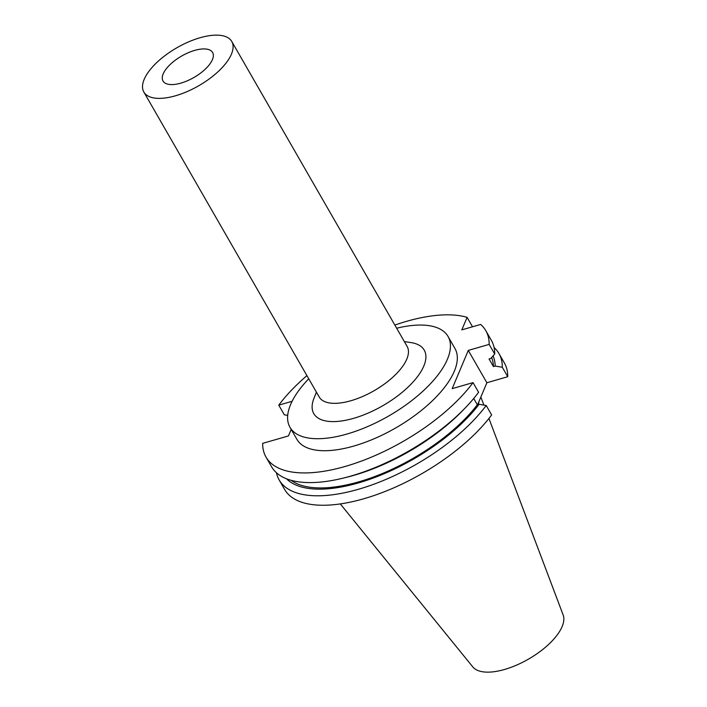 <?xml version="1.0" encoding="UTF-8"?>
<svg xmlns="http://www.w3.org/2000/svg" width="707" height="707" viewBox="0 0 707 707"><rect width="100%" height="100%" fill="white"/><g stroke="black" fill="none" stroke-linecap="round" stroke-linejoin="round"><path stroke-width="1.06" d="M163.202 73.855A28.607 12.364 150.1 0 1 188.186 52.751A28.607 12.364 150.1 0 1 212.604 52.495A28.607 12.364 150.1 0 1 193.965 77.47A28.607 12.364 150.1 0 1 163.008 81.013A28.607 12.364 150.1 0 1 163.202 73.855M489.156 344.389L494.714 354.048L490.791 358.44L489.05 358.944L493.433 366.562L495.174 366.058L502.306 367.26L507.741 376.716L486.884 382.743L468.29 350.416L489.156 344.389A126.774 54.775 -29.9 0 0 485.815 330.682A126.774 54.775 -29.9 0 0 480.663 324.433L461.812 329.877L467.097 317.346L472.523 326.784M507.741 376.716A126.774 54.775 -29.9 0 0 504.4 363.009L498.965 353.553A126.774 54.775 -29.9 0 0 494.105 347.561M486.884 382.743L477.632 404.704M276.428 472.727A126.774 54.775 -29.9 0 0 279.159 479.947L284.594 489.403A126.774 54.775 -29.9 0 0 377.785 494.22A126.774 54.775 -29.9 0 0 491.639 414.938L486.204 405.482L479.072 404.28L477.331 404.784L473.708 398.492M502.306 367.26A126.774 54.775 -29.9 0 0 498.965 353.553M495.174 366.058A120.597 52.106 -29.9 0 0 493.053 355.913M493.433 366.562A118.652 51.266 -29.9 0 0 491.63 357.503M494.714 354.048A126.774 54.775 -29.9 0 0 491.374 340.35L485.815 330.682M291.196 429.405L288.456 435.927L262.668 443.369A126.774 54.775 -29.9 0 0 266.009 457.076L271.568 466.744A126.774 54.775 -29.9 0 0 342.807 478.215A126.774 54.775 -29.9 0 0 465.453 407.692A126.774 54.775 -29.9 0 0 478.612 392.279L473.054 382.611L452.188 388.638L468.29 350.416M266.009 457.076A126.774 54.775 -29.9 0 0 359.2 461.901A126.774 54.775 -29.9 0 0 473.054 382.611M287.705 415.38L284.329 414.815L278.77 405.146L292.097 401.302M467.097 317.346A126.774 54.775 -29.9 0 0 394.851 325.079M306.926 375.638A126.774 54.775 -29.9 0 0 278.77 405.146M342.807 478.215L346.297 477.358A120.597 52.106 -29.9 0 0 462.961 410.281L465.453 407.692M291.107 480.309A118.652 51.266 -29.9 0 0 380.631 474.238A118.652 51.266 -29.9 0 0 477.331 404.784M286.512 478.78A120.597 52.106 -29.9 0 0 376.849 476.686A120.597 52.106 -29.9 0 0 479.072 404.28M279.159 479.947A126.774 54.775 -29.9 0 0 372.342 484.763A126.774 54.775 -29.9 0 0 486.204 405.482M340.306 503.923L472.806 666.922A52.238 22.571 -29.9 0 0 528.447 659.145A52.238 22.571 -29.9 0 0 563.152 614.975L488.935 418.464M478.321 404.501A90.823 39.247 -29.9 0 0 478.966 401.523M308.738 378.793A91.15 39.389 -29.9 0 0 289.994 427.32L296.896 439.321A91.15 39.389 -29.9 0 0 395.549 428.027A91.15 39.389 -29.9 0 0 454.928 348.445L448.035 336.444A91.15 39.389 -29.9 0 0 396.662 328.234M289.994 427.32A91.15 39.389 -29.9 0 0 388.647 416.025A91.15 39.389 -29.9 0 0 448.035 336.444M316.418 392.155L313.961 398.333A63.71 27.529 -29.9 0 0 382.734 405.747A63.71 27.529 -29.9 0 0 410.917 342.577L404.342 341.596M143.848 92.034L319.211 396.998A50.71 21.908 -29.9 0 0 374.091 390.715A50.71 21.908 -29.9 0 0 407.135 346.439L231.763 41.474A50.71 21.908 -29.9 0 0 200.019 37.754A50.71 21.908 -29.9 0 0 143.848 92.034A50.71 21.908 -29.9 0 0 198.729 85.75A50.71 21.908 -29.9 0 0 231.763 41.474M483.88 405.093L480.848 397.06"/></g></svg>
